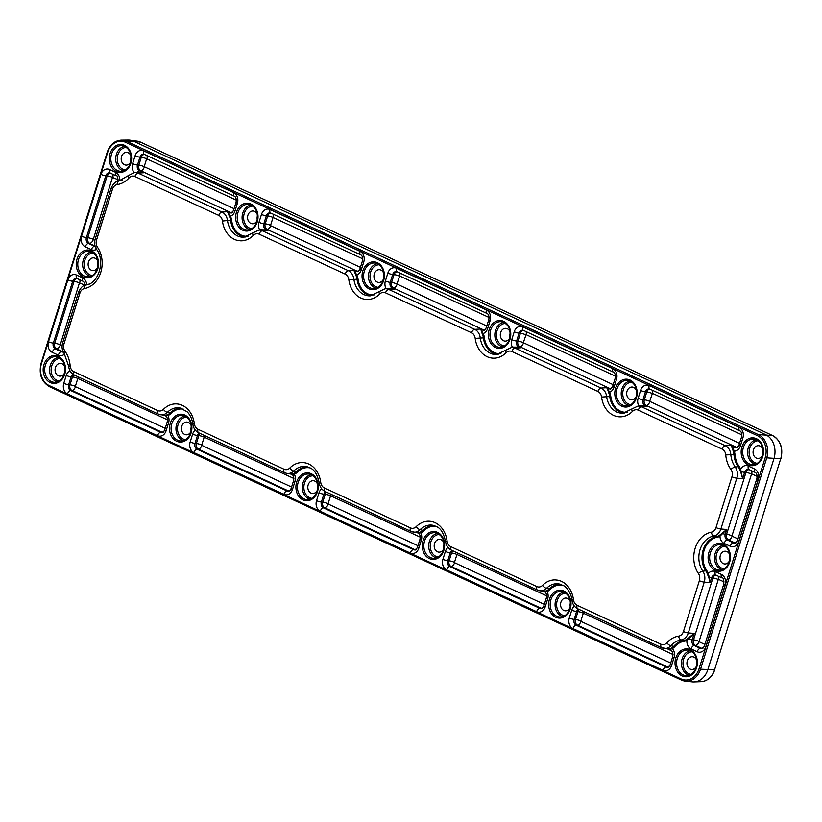 <?xml version="1.0" encoding="UTF-8"?>
<svg xmlns="http://www.w3.org/2000/svg" width="822" height="822" viewBox="0 0 822 822"><rect width="100%" height="100%" fill="white"/><g stroke="black" fill="none" stroke-linecap="round" stroke-linejoin="round"><path stroke-width="1.23" d="M696.881 661.165A6.525 5.22 -87.2 0 0 696.83 661.32A6.525 5.22 -87.2 0 0 696.666 665.512M696.84 660.765A6.381 5.107 -87.2 0 0 692.299 656.727A6.381 5.107 -87.2 0 0 687.284 660.898A6.381 5.107 -87.2 0 0 691.672 669.478A6.381 5.107 -87.2 0 0 696.594 665.902M570.509 602.495A6.525 5.22 -87.2 0 0 570.458 602.649A6.525 5.22 -87.2 0 0 570.293 606.842M570.468 602.094A6.381 5.107 -87.2 0 0 565.926 598.056A6.381 5.107 -87.2 0 0 560.912 602.228A6.381 5.107 -87.2 0 0 565.3 610.808A6.381 5.107 -87.2 0 0 570.211 607.242M444.137 543.825A6.525 5.22 -87.2 0 0 444.086 543.979A6.525 5.22 -87.2 0 0 443.921 548.171M444.096 543.424A6.381 5.107 -87.2 0 0 439.554 539.386A6.381 5.107 -87.2 0 0 434.54 543.558A6.381 5.107 -87.2 0 0 438.927 552.137A6.381 5.107 -87.2 0 0 443.839 548.572M317.754 485.155A6.525 5.22 -87.2 0 0 317.703 485.319A6.525 5.22 -87.2 0 0 317.549 489.501M317.724 484.754A6.381 5.107 -87.2 0 0 313.172 480.716A6.381 5.107 -87.2 0 0 308.168 484.888A6.381 5.107 -87.2 0 0 312.545 493.467A6.381 5.107 -87.2 0 0 317.467 489.902M98.075 262.3A6.525 5.22 -87.2 0 0 98.024 262.465A6.525 5.22 -87.2 0 0 97.859 266.647M98.034 261.899A6.381 5.107 -87.2 0 0 93.492 257.861A6.381 5.107 -87.2 0 0 88.478 262.033A6.381 5.107 -87.2 0 0 92.865 270.613A6.381 5.107 -87.2 0 0 97.787 267.047M257.522 215.456A6.525 5.22 -87.2 0 0 257.471 215.611A6.525 5.22 -87.2 0 0 257.307 219.803M257.481 215.056A6.381 5.107 -87.2 0 0 252.94 211.018A6.381 5.107 -87.2 0 0 247.925 215.189A6.381 5.107 -87.2 0 0 252.303 223.769A6.381 5.107 -87.2 0 0 257.224 220.204M383.895 274.127A6.525 5.22 -87.2 0 0 383.843 274.281A6.525 5.22 -87.2 0 0 383.679 278.473M383.853 273.726A6.381 5.107 -87.2 0 0 379.312 269.688A6.381 5.107 -87.2 0 0 374.298 273.86A6.381 5.107 -87.2 0 0 378.685 282.439A6.381 5.107 -87.2 0 0 383.597 278.863M510.267 332.797A6.525 5.22 -87.2 0 0 510.215 332.951A6.525 5.22 -87.2 0 0 510.051 337.143M510.226 332.386A6.381 5.107 -87.2 0 0 505.684 328.358A6.381 5.107 -87.2 0 0 500.67 332.53A6.381 5.107 -87.2 0 0 505.057 341.109A6.381 5.107 -87.2 0 0 509.979 337.534M636.639 391.457A6.525 5.22 -87.2 0 0 636.588 391.621A6.525 5.22 -87.2 0 0 636.423 395.814M636.598 391.056A6.381 5.107 -87.2 0 0 632.056 387.028A6.381 5.107 -87.2 0 0 627.042 391.19A6.381 5.107 -87.2 0 0 631.43 399.78A6.381 5.107 -87.2 0 0 636.351 396.204M763.022 450.127A6.525 5.22 -87.2 0 0 762.97 450.292A6.525 5.22 -87.2 0 0 762.806 454.474M762.98 449.726A6.381 5.107 -87.2 0 0 758.429 445.688A6.381 5.107 -87.2 0 0 753.425 449.86A6.381 5.107 -87.2 0 0 757.802 458.44A6.381 5.107 -87.2 0 0 762.724 454.874M729.946 555.641A6.525 5.22 -87.2 0 0 729.895 555.806A6.525 5.22 -87.2 0 0 729.741 559.998M729.915 555.24A6.381 5.107 -87.2 0 0 725.364 551.213A6.381 5.107 -87.2 0 0 720.349 555.374A6.381 5.107 -87.2 0 0 724.737 563.964A6.381 5.107 -87.2 0 0 729.659 560.388M191.382 426.484A6.525 5.22 -87.2 0 0 191.331 426.649A6.525 5.22 -87.2 0 0 191.166 430.831M191.341 426.084A6.381 5.107 -87.2 0 0 186.8 422.056A6.381 5.107 -87.2 0 0 181.785 426.217A6.381 5.107 -87.2 0 0 186.173 434.797A6.381 5.107 -87.2 0 0 191.094 431.231M65.01 367.824A6.525 5.22 -87.2 0 0 64.959 367.979A6.525 5.22 -87.2 0 0 64.794 372.171M64.969 367.413A6.381 5.107 -87.2 0 0 60.427 363.386A6.381 5.107 -87.2 0 0 55.413 367.547A6.381 5.107 -87.2 0 0 59.801 376.137A6.381 5.107 -87.2 0 0 64.712 372.561M131.14 156.786A6.525 5.22 -87.2 0 0 131.088 156.94A6.525 5.22 -87.2 0 0 130.934 161.133M131.099 156.386A6.381 5.107 -87.2 0 0 126.557 152.347A6.381 5.107 -87.2 0 0 121.543 156.519A6.381 5.107 -87.2 0 0 125.93 165.099A6.381 5.107 -87.2 0 0 130.852 161.533M134.274 172.651L137.541 172.23M144.405 154.423A4.387 3.514 -87.2 0 0 141.292 157.269L138.826 165.15A4.387 3.514 -87.2 0 0 140.809 170.781L139.524 170.853A3.73 2.127 -65.1 0 0 137.603 171.993L143.645 172.764L134.613 172.435A10.871 8.703 92.8 0 1 138.086 173.093A3.75 2.137 114.9 0 0 134.9 176.494A7.121 5.703 -87.2 0 0 129.064 177.901A26.633 21.321 92.8 0 1 117.207 184.601A7.121 5.703 -87.2 0 0 112.47 189.204L96.544 240.014A7.121 5.703 -87.2 0 0 97.469 247.165A25.133 20.118 92.8 0 1 100.757 272.39A25.133 20.118 92.8 0 1 84.502 288.543A7.121 5.703 -87.2 0 0 79.898 293.125L63.972 343.935A7.121 5.703 -87.2 0 0 64.989 351.22A26.633 21.321 92.8 0 1 70.168 365.831A7.121 5.703 -87.2 0 0 73.754 371.606L157.649 410.548A7.357 5.898 -87.2 0 0 163.455 409.335A24.002 19.225 92.8 0 1 185.854 407.517L187.878 409.356A24.002 19.225 92.8 0 1 194.331 423.669A7.357 5.898 -87.2 0 0 197.999 429.279L284.022 469.218A7.357 5.898 -87.2 0 0 289.827 468.006A24.002 19.225 92.8 0 1 320.714 482.339A7.357 5.898 -87.2 0 0 324.371 487.949L410.394 527.888A7.357 5.898 -87.2 0 0 416.199 526.666A24.002 19.225 92.8 0 1 447.086 541.01A7.357 5.898 -87.2 0 0 450.744 546.62L536.766 586.559A7.357 5.898 -87.2 0 0 542.571 585.336A24.002 19.225 92.8 0 1 555.22 579.89L557.737 580.157A24.002 19.225 92.8 0 1 573.458 599.68A7.357 5.898 -87.2 0 0 577.126 605.29L661.011 644.232A7.121 5.703 -87.2 0 0 666.848 642.825A26.633 21.321 92.8 0 1 678.705 636.125A7.121 5.703 -87.2 0 0 683.442 631.522L699.368 580.712A7.121 5.703 -87.2 0 0 698.443 573.561A25.133 20.118 92.8 0 1 695.155 548.336A25.133 20.118 92.8 0 1 711.41 532.183A7.121 5.703 -87.2 0 0 716.013 527.601L731.94 476.791A7.121 5.703 -87.2 0 0 730.922 469.506A26.633 21.321 92.8 0 1 725.744 454.895A7.121 5.703 -87.2 0 0 722.158 449.12L638.262 410.178A7.357 5.898 -87.2 0 0 632.457 411.39A24.002 19.225 92.8 0 1 610.058 413.219L608.033 411.37A24.002 19.225 92.8 0 1 601.581 397.057A7.357 5.898 -87.2 0 0 597.913 391.447L511.89 351.508A7.357 5.898 -87.2 0 0 506.085 352.73A24.002 19.225 92.8 0 1 475.198 338.387A7.357 5.898 -87.2 0 0 471.54 332.776L385.518 292.838A7.357 5.898 -87.2 0 0 379.713 294.06A24.002 19.225 92.8 0 1 348.826 279.716A7.357 5.898 -87.2 0 0 345.168 274.106L259.146 234.178A7.357 5.898 -87.2 0 0 253.34 235.39A24.002 19.225 92.8 0 1 240.692 240.836L238.175 240.569A24.002 19.225 92.8 0 1 222.454 221.056A7.357 5.898 -87.2 0 0 218.786 215.436L134.9 176.494M134.13 172.476A8.251 6.607 92.8 0 1 132.63 163.65L135.096 155.769A8.251 6.607 92.8 0 1 143.675 150.888L233.674 192.677A8.251 6.607 92.8 0 1 237.394 203.26L234.928 211.141A8.251 6.607 92.8 0 1 230.437 216.217L229.502 216.587L227.53 211.706L230.437 216.217A12.186 9.761 92.8 0 1 231.66 220.471L230.653 220.584A11.436 9.155 -87.2 0 0 229.502 216.587M234.054 208.685L144.189 166.681A4.131 0.76 -162.6 0 0 138.826 165.15L137.48 165.037A4.531 3.627 -87.2 0 0 139.524 170.853L143.645 172.764L138.086 173.093L221.981 212.035L227.53 211.706L229.523 212.631A3.73 2.127 -65.1 0 0 228.65 212.908A0.75 0.617 -29.8 0 1 228.352 212.888M258.807 230.098A12.186 9.761 92.8 0 1 259.577 229.749L264.972 229.883L258.776 230.098A11.097 8.888 92.8 0 1 262.331 230.766L348.353 270.705A11.097 8.888 92.8 0 1 353.881 279.172A20.262 16.224 -87.2 0 0 370.445 295.838L379.291 291.522A3.75 1.675 -135.2 0 0 379.713 294.06M270.777 213.083A4.387 3.514 -87.2 0 0 267.664 215.939L265.198 223.82A4.387 3.514 -87.2 0 0 267.181 229.441L265.896 229.523A3.73 2.127 -65.1 0 0 265.023 229.79L267.89 230.437L264.972 229.883M371.852 295.663A19.923 15.957 92.8 0 1 357.025 279.254L358.032 279.141A12.186 9.761 92.8 0 0 356.81 274.887L355.875 275.257L353.912 270.376L356.81 274.887A8.251 6.607 92.8 0 0 361.3 269.801L363.766 261.93A8.251 6.607 92.8 0 0 360.046 251.347L270.048 209.559A8.251 6.607 92.8 0 0 261.478 214.439L259.002 222.32A8.251 6.607 92.8 0 0 259.577 229.749L259.608 230.037M345.168 274.106A3.75 2.137 -65.1 0 1 348.353 270.705L353.912 270.376L355.895 271.301A3.73 2.127 -65.1 0 0 355.022 271.579A0.75 0.617 -29.8 0 1 354.734 271.558M498.224 354.333A19.923 15.957 92.8 0 1 483.398 337.914A11.436 9.155 -87.2 0 0 482.247 333.927L483.182 333.557A12.186 9.761 92.8 0 1 484.415 337.811A19.183 15.361 -87.2 0 0 500.896 353.511M482.247 333.927L481.106 330.228A0.75 0.617 150.2 0 0 481.394 330.238L483.182 333.557A8.251 6.607 92.8 0 0 487.672 328.471A3.73 0.688 -162.6 0 1 486.347 327.464C485.216 329.756 484.343 330.68 483.716 330.238A4.531 3.627 -87.2 0 1 482.267 329.971A3.73 2.127 -65.1 0 0 481.394 330.238L480.284 329.047L483.552 329.889A4.387 3.514 -87.2 0 0 484.25 330.115M481.106 330.228L480.284 329.047L474.726 329.365A11.097 8.888 92.8 0 1 480.254 337.832A20.262 16.224 -87.2 0 0 496.817 354.508L505.674 350.193A3.75 1.675 -135.2 0 0 506.085 352.73M517.726 347.223L520.634 347.778L511.531 347.429A12.186 9.761 92.8 0 1 512.322 347.079L517.768 347.131A3.73 2.127 -65.1 0 1 518.651 346.853L520.634 347.778L515.075 348.107L601.098 388.035A11.097 8.888 92.8 0 1 606.626 396.502A20.262 16.224 -87.2 0 0 623.199 413.178L632.046 408.863A3.75 1.675 -135.2 0 0 632.457 411.39M512.353 347.377L512.322 347.079A8.251 6.607 92.8 0 1 511.757 339.65L514.223 331.78A8.251 6.607 92.8 0 1 522.792 326.899L612.791 368.677A8.251 6.607 92.8 0 1 616.521 379.271L614.055 387.141A8.251 6.607 92.8 0 1 609.564 392.217A12.186 9.761 92.8 0 1 610.787 396.471A19.183 15.361 -87.2 0 0 627.268 412.182M624.597 413.004A19.923 15.957 92.8 0 1 609.77 396.584A11.436 9.155 -87.2 0 0 608.629 392.597L609.564 392.217L607.766 388.909A3.73 2.127 -65.1 0 1 608.65 388.642A4.531 3.627 -87.2 0 0 610.099 388.909C610.715 389.351 611.599 388.426 612.719 386.135A3.73 0.688 -162.6 0 0 614.055 387.141M608.629 392.597L607.479 388.898A0.75 0.617 150.2 0 0 607.766 388.909L606.657 387.717L609.924 388.559A4.387 3.514 -87.2 0 0 610.633 388.785M607.479 388.898L606.657 387.717L601.098 388.035A3.75 2.137 -65.1 0 0 597.913 391.447M644.099 405.893L647.006 406.448L641.335 405.873M638.735 406.047L644.15 405.801A3.73 2.127 -65.1 0 1 645.023 405.523L647.006 406.448L641.458 406.777L725.343 445.719A10.871 8.703 92.8 0 1 730.809 454.525A22.893 18.331 -87.2 0 0 735.258 467.081A10.871 8.703 92.8 0 1 736.81 478.188L720.894 528.998A10.871 8.703 92.8 0 1 713.866 535.985A21.393 17.128 -87.2 0 0 700.036 549.733A21.393 17.128 -87.2 0 0 702.831 571.208A10.871 8.703 92.8 0 1 704.249 582.11L688.322 632.919A10.871 8.703 92.8 0 1 681.089 639.948A22.893 18.331 -87.2 0 0 670.896 645.702A10.871 8.703 92.8 0 1 663.847 648.424A10.871 8.703 92.8 0 1 661.998 647.849A3.75 2.137 114.9 0 1 661.679 647.746L577.784 608.804A3.75 2.137 114.9 0 1 577.126 605.29M740.714 471.89L739.656 469.413A11.2 8.97 -87.2 0 0 738.341 466.999A22.554 18.063 92.8 0 1 733.954 454.628A11.2 8.97 -87.2 0 0 733.306 451.483L734.272 451.196A11.95 9.566 92.8 0 1 734.971 454.556A21.804 17.457 -87.2 0 0 739.214 466.516A11.95 9.566 92.8 0 1 740.612 469.085L742.656 478.671L740.714 471.89L741.393 471.602A3.73 0.688 17.4 0 0 744.629 472.352L742.656 478.671L736.81 478.188A3.75 0.699 17.4 0 1 731.94 476.791M733.306 451.483L732.474 448.483L733.101 448.452L734.272 451.196A8.251 6.607 92.8 0 0 740.427 445.812A3.73 0.688 -162.6 0 1 739.101 444.805C737.971 447.086 737.087 448.011 736.471 447.579A4.531 3.627 -87.2 0 1 735.022 447.302L730.902 445.39L733.101 448.452A3.73 2.127 -65.1 0 1 735.022 447.302L736.307 447.23A4.387 3.514 -87.2 0 0 737.005 447.456M732.474 448.483L730.902 445.39L725.343 445.719A3.75 2.137 -65.1 0 0 722.158 449.12M739.656 469.413L740.612 469.085A8.251 6.607 92.8 0 1 748.359 466.084L754.473 468.93A8.251 6.607 92.8 0 1 758.203 479.514L738.824 541.359A8.251 6.607 92.8 0 1 730.244 546.24L724.131 543.404A8.251 6.607 92.8 0 1 719.949 536.221L719.291 535.523L726.73 529.481L719.949 536.221A11.95 9.566 92.8 0 1 717.267 537.218L716.774 536.458A11.2 8.97 -87.2 0 0 719.291 535.523M716.013 527.601A3.75 0.699 17.4 0 0 720.894 528.998L726.73 529.481L725.251 534.197A3.73 0.688 17.4 0 1 723.021 533.755L722.713 533.396M717.267 537.218A20.303 16.255 -87.2 0 0 704.146 550.278A20.303 16.255 -87.2 0 0 706.797 570.653A11.95 9.566 92.8 0 1 708.245 573.571A8.251 6.607 92.8 0 1 715.294 571.598L721.408 574.444A8.251 6.607 92.8 0 1 725.138 585.028L705.759 646.873A8.251 6.607 92.8 0 1 697.179 651.754L691.066 648.918A8.251 6.607 92.8 0 1 686.925 640.4L686.288 639.68L694.158 633.402L686.925 640.4A11.95 9.566 92.8 0 1 684.469 641.181L683.996 640.42A11.2 8.97 -87.2 0 0 686.288 639.68M683.442 631.522A3.75 0.699 17.4 0 0 688.322 632.919L694.158 633.402L692.186 639.711A3.73 0.688 -162.6 0 1 688.939 638.961L688.507 638.458M684.469 641.181A21.804 17.457 -87.2 0 0 674.77 646.667A11.95 9.566 92.8 0 1 672.417 648.609L670.146 649.318A0.75 0.637 73.3 0 0 669.632 649.01L671.749 647.911A11.2 8.97 -87.2 0 0 673.958 646.092A22.554 18.063 92.8 0 1 683.996 640.42L681.089 639.948A3.75 2.219 81.3 0 1 678.705 636.125M667.967 649.113L670.988 650.51A3.73 2.127 -65.1 0 1 670.146 649.318L667.187 648.702M661.011 644.232A3.75 2.137 114.9 0 0 661.679 647.746L669.632 649.01M670.988 650.51C672.612 651.301 673.187 653.336 672.725 656.603A3.73 0.688 17.4 0 0 674.05 657.61A8.251 6.607 92.8 0 0 672.417 648.609L671.749 647.911M562.998 585.305A19.183 15.361 -87.2 0 0 550.35 589.333A12.186 9.761 92.8 0 1 547.103 591.511L544.256 591.593A0.75 0.678 99.9 0 0 544 591.48L546.517 590.782A11.436 9.155 -87.2 0 0 549.558 588.737A19.923 15.957 92.8 0 1 560.419 584.226M543.743 591.439L544.616 591.84A3.73 2.127 -65.1 0 1 544.256 591.593L542.941 591.018M544.616 591.84C546.24 592.631 546.815 594.666 546.353 597.933A3.73 0.688 17.4 0 0 547.678 598.94A8.251 6.607 92.8 0 0 547.103 591.511L546.517 590.782M436.626 526.635A19.183 15.361 -87.2 0 0 423.977 530.663A12.186 9.761 92.8 0 1 420.73 532.841L417.874 532.923A0.75 0.678 99.9 0 0 417.627 532.81L420.145 532.111A11.436 9.155 -87.2 0 0 423.186 530.067A19.923 15.957 92.8 0 1 434.047 525.556M417.37 532.769L418.234 533.18A3.73 2.127 -65.1 0 1 417.874 532.923L416.569 532.348M418.234 533.18C419.867 533.961 420.443 535.995 419.97 539.273A3.73 0.688 17.4 0 0 421.306 540.27A8.251 6.607 92.8 0 0 420.73 532.841L420.145 532.111M707.28 573.859L708.245 573.571L709.335 577.424L708.852 577.65L707.28 573.859A11.2 8.97 -87.2 0 0 705.913 571.126A21.053 16.861 92.8 0 1 703.17 549.99A21.053 16.861 92.8 0 1 716.774 536.458L713.866 535.985A3.75 2.209 79.7 0 1 711.41 532.183M702.327 648.517A4.387 3.514 92.8 0 1 701.628 648.291L695.515 645.455A4.387 3.514 92.8 0 1 693.532 639.824L712.91 577.979L711.564 577.876A3.73 0.688 -162.6 0 1 709.335 577.424L710.085 582.593L708.852 577.65M325.358 491.566A3.75 2.137 -65.1 0 1 325.039 491.464C321.741 489.758 319.809 486.912 319.234 482.915C315.782 468.376 310.747 468.139 306.298 466.567A20.262 16.224 -87.2 0 0 293.762 470.996A11.097 8.888 92.8 0 1 286.899 473.421L291.255 474.15A0.75 0.678 -80.1 0 1 291.502 474.253L290.197 473.688M291.245 474.15L293.773 473.441L294.358 474.181L291.502 474.253A3.73 2.127 -65.1 0 0 291.861 474.51C293.485 475.301 294.071 477.325 293.598 480.603A3.73 0.688 17.4 0 0 294.923 481.61L292.457 489.48A8.251 6.607 92.8 0 1 283.888 494.361L193.889 452.583A8.251 6.607 92.8 0 1 190.17 441.989L192.636 434.119A8.251 6.607 92.8 0 1 195.256 430.091M183.871 409.294A19.183 15.361 -87.2 0 0 171.223 413.322A12.186 9.761 92.8 0 1 167.986 415.511L165.13 415.583A0.75 0.678 99.9 0 0 164.873 415.48L167.39 414.771A11.436 9.155 -87.2 0 0 170.431 412.726A19.923 15.957 92.8 0 1 181.302 408.215M164.616 415.439L165.489 415.84A3.73 2.127 -65.1 0 1 165.13 415.583L163.825 415.018M165.489 415.84C167.113 416.631 167.698 418.655 167.226 421.933A3.73 0.688 17.4 0 0 168.551 422.94A8.251 6.607 92.8 0 0 167.986 415.511L167.39 414.771M385.189 288.758A12.186 9.761 92.8 0 1 385.95 288.409L391.344 288.553L385.158 288.769A11.097 8.888 92.8 0 1 388.703 289.436L474.726 329.365A3.75 2.137 -65.1 0 0 471.54 332.776M397.16 271.753A4.387 3.514 -87.2 0 0 394.046 274.61L391.58 282.48A4.387 3.514 -87.2 0 0 393.553 288.111L392.279 288.183A3.73 2.127 -65.1 0 0 391.395 288.46L394.262 289.108L391.344 288.553M487.672 328.471L490.138 320.601A8.251 6.607 92.8 0 0 486.418 310.007L396.42 268.229A8.251 6.607 92.8 0 0 387.85 273.11L385.384 280.98A8.251 6.607 92.8 0 0 385.95 288.409L385.98 288.707M699.049 668.779L700.539 669.2A18.351 14.693 92.8 0 1 685.281 681.119L692.216 681.87A18.752 15.012 -87.2 0 0 693.974 681.931A18.752 15.012 -87.2 0 0 707.824 669.683L773.954 458.645A18.752 15.012 -87.2 0 0 765.488 434.571L133.616 141.23A18.752 15.012 -87.2 0 0 130.071 140.182A18.752 15.012 -87.2 0 0 128.324 140.069L121.337 140.141A18.351 14.693 92.8 0 1 126.516 141.271A1.13 0.637 114.9 0 0 125.53 142.288A17.221 13.789 -87.2 0 0 107.631 152.481L41.501 363.509A17.221 13.789 -87.2 0 0 49.279 385.621L681.15 678.962A17.221 13.789 -87.2 0 0 699.049 668.779L765.179 457.741A17.221 13.789 -87.2 0 0 757.401 435.639L125.53 142.288M675.807 657.99A13.953 11.179 92.8 0 1 690.316 649.729A13.953 11.179 92.8 0 1 696.614 667.649A13.953 11.179 92.8 0 1 682.106 675.9A13.953 11.179 92.8 0 1 675.807 657.99M688.199 650.099A12.833 10.275 -87.2 0 0 677.287 658.412A12.833 10.275 -87.2 0 0 686.935 675.663C691.066 675.448 694.158 672.673 696.213 667.341C697.888 657.99 695.217 652.247 688.199 650.099M549.435 599.32A13.953 11.179 92.8 0 1 563.933 591.059A13.953 11.179 92.8 0 1 570.242 608.979A13.953 11.179 92.8 0 1 555.734 617.24A13.953 11.179 92.8 0 1 549.435 599.32M561.827 591.429A12.833 10.275 -87.2 0 0 550.904 599.741A12.833 10.275 -87.2 0 0 560.563 617.003C564.683 616.777 567.776 614.003 569.841 608.67C571.506 599.33 568.834 593.576 561.827 591.429M423.063 540.65A13.953 11.179 92.8 0 1 437.561 532.389A13.953 11.179 92.8 0 1 443.87 550.308A13.953 11.179 92.8 0 1 429.361 558.57A13.953 11.179 92.8 0 1 423.063 540.65M435.444 532.759A12.833 10.275 -87.2 0 0 424.532 541.071A12.833 10.275 -87.2 0 0 434.191 558.333C438.311 558.107 441.404 555.333 443.469 550.01C445.134 540.66 442.462 534.906 435.444 532.759M296.68 481.98A13.953 11.179 92.8 0 1 311.189 473.719A13.953 11.179 92.8 0 1 317.487 491.638A13.953 11.179 92.8 0 1 302.989 499.899A13.953 11.179 92.8 0 1 296.68 481.98M309.072 474.089A12.833 10.275 -87.2 0 0 298.16 482.401A12.833 10.275 -87.2 0 0 307.818 499.663C311.939 499.447 315.032 496.663 317.087 491.34C318.761 481.99 316.09 476.246 309.072 474.089M77.001 259.125A13.953 11.179 92.8 0 1 91.509 250.874A13.953 11.179 92.8 0 1 97.808 268.784A13.953 11.179 92.8 0 1 83.299 277.045A13.953 11.179 92.8 0 1 77.001 259.125M89.393 251.234A12.833 10.275 -87.2 0 0 78.48 259.547A12.833 10.275 -87.2 0 0 88.129 276.808C92.259 276.593 95.352 273.818 97.407 268.486C99.082 259.136 96.41 253.392 89.393 251.234M236.438 212.282A13.953 11.179 92.8 0 1 250.946 204.02A13.953 11.179 92.8 0 1 257.245 221.94A13.953 11.179 92.8 0 1 242.747 230.201A13.953 11.179 92.8 0 1 236.438 212.282M248.83 204.39A12.833 10.275 -87.2 0 0 237.918 212.703A12.833 10.275 -87.2 0 0 247.576 229.965C251.696 229.739 254.789 226.964 256.844 221.632C258.519 212.292 255.848 206.538 248.83 204.39M362.821 270.952A13.953 11.179 92.8 0 1 377.319 262.691A13.953 11.179 92.8 0 1 383.627 280.61A13.953 11.179 92.8 0 1 369.119 288.861A13.953 11.179 92.8 0 1 362.821 270.952M375.202 263.061A12.833 10.275 -87.2 0 0 364.29 271.373A12.833 10.275 -87.2 0 0 373.948 288.635C378.069 288.409 381.161 285.635 383.227 280.302C384.891 270.962 382.22 265.208 375.202 263.061M489.193 329.622A13.953 11.179 92.8 0 1 503.701 321.361A13.953 11.179 92.8 0 1 510 339.281A13.953 11.179 92.8 0 1 495.491 347.531A13.953 11.179 92.8 0 1 489.193 329.622M501.584 321.731A12.833 10.275 -87.2 0 0 490.672 330.033A12.833 10.275 -87.2 0 0 500.321 347.295C504.451 347.079 507.534 344.305 509.599 338.972C511.263 329.622 508.592 323.878 501.584 321.731M615.565 388.282A13.953 11.179 92.8 0 1 630.073 380.031A13.953 11.179 92.8 0 1 636.372 397.94A13.953 11.179 92.8 0 1 621.874 406.202A13.953 11.179 92.8 0 1 615.565 388.282M627.957 380.401A12.833 10.275 -87.2 0 0 617.045 388.703A12.833 10.275 -87.2 0 0 626.703 405.965C630.823 405.749 633.916 402.975 635.971 397.643C637.646 388.292 634.974 382.549 627.957 380.401M741.937 446.952A13.953 11.179 92.8 0 1 756.446 438.701A13.953 11.179 92.8 0 1 762.744 456.611A13.953 11.179 92.8 0 1 748.246 464.872A13.953 11.179 92.8 0 1 741.937 446.952M754.329 439.061A12.833 10.275 -87.2 0 0 743.417 447.374A12.833 10.275 -87.2 0 0 753.075 464.636C757.196 464.42 760.288 461.645 762.343 456.313C764.018 446.963 761.347 441.219 754.329 439.061M708.872 552.466A13.953 11.179 92.8 0 1 723.381 544.215A13.953 11.179 92.8 0 1 729.679 562.135A13.953 11.179 92.8 0 1 715.181 570.386A13.953 11.179 92.8 0 1 708.872 552.466M721.264 544.585A12.833 10.275 -87.2 0 0 710.352 552.887A12.833 10.275 -87.2 0 0 720.01 570.149C724.131 569.934 727.223 567.159 729.278 561.827C730.953 552.476 728.282 546.733 721.264 544.585M170.308 423.309A13.953 11.179 92.8 0 1 184.816 415.059A13.953 11.179 92.8 0 1 191.115 432.968A13.953 11.179 92.8 0 1 176.607 441.229A13.953 11.179 92.8 0 1 170.308 423.309M182.7 415.429A12.833 10.275 -87.2 0 0 171.788 423.731A12.833 10.275 -87.2 0 0 181.436 440.993C185.567 440.777 188.659 438.003 190.714 432.67C192.389 423.32 189.718 417.576 182.7 415.429M43.936 364.639A13.953 11.179 92.8 0 1 58.444 356.388A13.953 11.179 92.8 0 1 64.743 374.308A13.953 11.179 92.8 0 1 50.234 382.559A13.953 11.179 92.8 0 1 43.936 364.639M56.328 356.758A12.833 10.275 -87.2 0 0 45.405 365.06A12.833 10.275 -87.2 0 0 55.064 382.322C59.194 382.107 62.277 379.332 64.342 374C66.007 364.649 63.335 358.906 56.328 356.758M110.066 153.611A13.953 11.179 92.8 0 1 124.574 145.35A13.953 11.179 92.8 0 1 130.873 163.27A13.953 11.179 92.8 0 1 116.375 171.531A13.953 11.179 92.8 0 1 110.066 153.611M122.457 145.72A12.833 10.275 -87.2 0 0 111.545 154.033A12.833 10.275 -87.2 0 0 121.204 171.295C125.324 171.068 128.417 168.294 130.472 162.972C132.147 153.622 129.475 147.868 122.457 145.72M689.206 675.252A12.433 9.956 92.8 0 1 682.137 658.771A12.433 9.956 92.8 0 1 690.408 650.736M562.834 616.582A12.433 9.956 92.8 0 1 555.764 600.101A12.433 9.956 92.8 0 1 564.036 592.066M436.461 557.912A12.433 9.956 92.8 0 1 429.392 541.431A12.433 9.956 92.8 0 1 437.664 533.396M310.079 499.242A12.433 9.956 92.8 0 1 303.02 482.761A12.433 9.956 92.8 0 1 311.291 474.736M90.399 276.387A12.433 9.956 92.8 0 1 83.33 259.906A12.433 9.956 92.8 0 1 91.602 251.881M249.837 229.544A12.433 9.956 92.8 0 1 242.778 213.062A12.433 9.956 92.8 0 1 251.049 205.027M376.219 288.214A12.433 9.956 92.8 0 1 369.15 271.733A12.433 9.956 92.8 0 1 377.421 263.698M502.591 346.884A12.433 9.956 92.8 0 1 495.522 330.403A12.433 9.956 92.8 0 1 503.794 322.368M628.964 405.544A12.433 9.956 92.8 0 1 621.894 389.073A12.433 9.956 92.8 0 1 630.166 381.038M755.336 464.214A12.433 9.956 92.8 0 1 748.277 447.733A12.433 9.956 92.8 0 1 756.548 439.708M722.271 569.738A12.433 9.956 92.8 0 1 715.202 553.257A12.433 9.956 92.8 0 1 723.483 545.222M183.707 440.571A12.433 9.956 92.8 0 1 176.638 424.09A12.433 9.956 92.8 0 1 184.909 416.066M57.334 381.911A12.433 9.956 92.8 0 1 50.265 365.43A12.433 9.956 92.8 0 1 58.537 357.395M123.464 170.873A12.433 9.956 92.8 0 1 116.395 154.392A12.433 9.956 92.8 0 1 124.677 146.357M692.186 651.795A11.313 9.052 -87.2 0 0 683.616 659.193A11.313 9.052 -87.2 0 0 691.076 674.369M565.813 593.135A11.313 9.052 -87.2 0 0 557.244 600.522A11.313 9.052 -87.2 0 0 564.704 615.699M439.441 534.464A11.313 9.052 -87.2 0 0 430.862 541.852A11.313 9.052 -87.2 0 0 438.332 557.028M313.059 475.794A11.313 9.052 -87.2 0 0 304.489 483.182A11.313 9.052 -87.2 0 0 311.949 498.358M93.379 252.94A11.313 9.052 -87.2 0 0 84.81 260.327A11.313 9.052 -87.2 0 0 92.27 275.504M252.827 206.096A11.313 9.052 -87.2 0 0 244.247 213.484A11.313 9.052 -87.2 0 0 251.717 228.66M379.199 264.766A11.313 9.052 -87.2 0 0 370.63 272.154A11.313 9.052 -87.2 0 0 378.089 287.33M505.571 323.426A11.313 9.052 -87.2 0 0 497.002 330.824A11.313 9.052 -87.2 0 0 504.461 346M631.943 382.096A11.313 9.052 -87.2 0 0 623.374 389.484A11.313 9.052 -87.2 0 0 630.834 404.671M758.326 440.767A11.313 9.052 -87.2 0 0 749.746 448.154A11.313 9.052 -87.2 0 0 757.206 463.331M725.251 546.281A11.313 9.052 -87.2 0 0 716.681 553.668A11.313 9.052 -87.2 0 0 724.141 568.855M186.686 417.124A11.313 9.052 -87.2 0 0 178.117 424.512A11.313 9.052 -87.2 0 0 185.577 439.688M60.314 358.454A11.313 9.052 -87.2 0 0 51.745 365.852A11.313 9.052 -87.2 0 0 59.205 381.028M126.444 147.426A11.313 9.052 -87.2 0 0 117.875 154.813A11.313 9.052 -87.2 0 0 125.334 169.99M698.443 573.561A3.75 1.541 -34.3 0 1 702.831 571.208L706.797 570.653M119.848 180.819A11.95 9.566 92.8 0 1 122.19 180.08M231.66 220.471A19.183 15.361 -87.2 0 0 248.141 236.171M245.47 236.993A19.923 15.957 92.8 0 1 230.653 220.584L227.499 220.502A20.262 16.224 -87.2 0 0 244.072 237.178L252.919 232.852A3.75 1.675 44.8 0 0 253.34 235.39M348.826 279.716L357.025 279.254A11.436 9.155 -87.2 0 0 355.875 275.257M358.032 279.141A19.183 15.361 -87.2 0 0 374.513 294.841M475.198 338.387L484.415 337.811M601.581 397.057L610.787 396.471M638.262 410.178A3.75 2.137 -65.1 0 1 641.458 406.777A11.097 8.888 92.8 0 0 637.903 406.099A12.186 9.761 92.8 0 1 638.704 405.749A8.251 6.607 92.8 0 1 638.129 398.321L640.595 390.45A8.251 6.607 92.8 0 1 649.174 385.569L739.163 427.348A8.251 6.607 92.8 0 1 742.893 437.941L740.427 445.812M725.744 454.895L734.971 454.556M730.922 469.506A3.75 1.582 -35.6 0 1 735.258 467.081L739.214 466.516M674.77 646.667L670.896 645.702A3.75 1.603 42 0 1 666.848 642.825M550.35 589.333L546.517 588.336A11.097 8.888 92.8 0 1 539.643 590.751A11.097 8.888 92.8 0 1 537.752 590.165A3.75 2.137 -65.1 0 1 537.434 590.062A3.75 2.137 -65.1 0 1 536.766 586.559M423.977 530.663L420.134 529.666A3.75 1.675 -135.2 0 1 416.199 526.666M293.773 473.441A11.436 9.155 -87.2 0 0 296.814 471.396A19.923 15.957 92.8 0 1 307.675 466.886M310.254 467.965A19.183 15.361 -87.2 0 0 297.595 471.992A12.186 9.761 92.8 0 1 294.358 474.181A8.251 6.607 92.8 0 1 294.923 481.61M289.827 468.006A3.75 1.675 -135.2 0 0 293.762 470.996L297.595 471.992M171.223 413.322L167.39 412.325A3.75 1.675 -135.2 0 1 163.455 409.335M87.625 284.587A11.95 9.566 92.8 0 1 88.673 284.207M168.551 422.94L166.085 430.81A8.251 6.607 92.8 0 1 157.516 435.691L67.517 393.913A8.251 6.607 92.8 0 1 63.787 383.319L66.253 375.449A8.251 6.607 92.8 0 1 69.952 370.722M64.568 354.056A8.251 6.607 92.8 0 1 58.321 355.176L52.207 352.33A8.251 6.607 92.8 0 1 48.477 341.747L67.866 279.901A8.251 6.607 92.8 0 1 76.436 275.021L82.549 277.857A8.251 6.607 92.8 0 1 86.721 284.833M96.575 249.333A8.251 6.607 92.8 0 1 91.396 249.652L85.272 246.816A8.251 6.607 92.8 0 1 81.553 236.222L100.931 174.377A8.251 6.607 92.8 0 1 109.501 169.507L115.625 172.343A8.251 6.607 92.8 0 1 119.765 180.84M674.05 657.61L671.584 665.481A8.251 6.607 92.8 0 1 663.015 670.362L573.016 628.583A8.251 6.607 92.8 0 1 569.286 617.99L571.752 610.119A8.251 6.607 92.8 0 1 574.383 606.102M547.678 598.94L545.212 606.811A8.251 6.607 92.8 0 1 536.632 611.691L446.644 569.913A8.251 6.607 92.8 0 1 442.914 559.33L445.38 551.449A8.251 6.607 92.8 0 1 448.011 547.431M421.306 540.27L418.83 548.151A8.251 6.607 92.8 0 1 410.26 553.031L320.261 511.243A8.251 6.607 92.8 0 1 316.542 500.66L319.008 492.789A8.251 6.607 92.8 0 1 321.638 488.761M486.799 326.026L396.944 284.022L399.687 275.987L489.1 317.498M397.057 284.371A4.131 2.353 114.9 0 1 393.553 288.111L483.552 329.889A4.131 2.353 114.9 0 0 486.131 328.05M396.944 284.022A4.131 0.76 -162.6 0 0 391.58 282.48L390.224 282.378A4.531 3.627 -87.2 0 0 392.279 288.183L394.262 289.108L388.703 289.436A3.75 2.137 -65.1 0 0 385.518 292.838M613.171 384.696L523.316 342.692L526.059 334.657L615.483 376.168M523.532 330.423A4.387 3.514 -87.2 0 0 520.418 333.28L517.952 341.151A4.387 3.514 -87.2 0 0 519.925 346.781L609.924 388.559A4.131 2.353 114.9 0 0 612.503 386.72M523.316 342.692A4.131 0.76 -162.6 0 0 517.952 341.151L516.606 341.038A4.531 3.627 -87.2 0 0 518.651 346.853L519.925 346.781A4.131 2.353 114.9 0 0 523.439 343.031M511.757 339.65A3.73 0.688 17.4 0 0 516.606 341.038L519.072 333.167A3.73 0.688 17.4 0 1 514.223 331.78M739.553 443.366L649.688 401.362L652.432 393.327L741.855 434.838M649.904 389.094A4.387 3.514 -87.2 0 0 646.791 391.95L644.325 399.821A4.387 3.514 -87.2 0 0 646.308 405.452L736.307 447.23A4.131 2.353 114.9 0 0 738.886 445.39M649.688 401.362A4.131 0.76 -162.6 0 0 644.325 399.821L642.979 399.708A4.531 3.627 -87.2 0 0 645.023 405.523L646.308 405.452A4.131 2.353 114.9 0 0 649.812 401.701M638.129 398.321A3.73 0.688 17.4 0 0 642.979 399.708L645.445 391.837A3.73 0.688 17.4 0 1 640.595 390.45M749.089 469.609A4.387 3.514 -87.2 0 0 745.975 472.465L726.597 534.31A4.387 3.514 -87.2 0 0 728.58 539.941L727.295 540.013L733.419 542.859A4.531 3.627 -87.2 0 0 734.868 543.126C735.485 543.568 736.368 542.643 737.498 540.352A3.73 0.688 -162.6 0 0 738.824 541.359M730.244 546.24A3.73 2.127 -65.1 0 1 733.419 542.859L734.693 542.777L728.58 539.941A4.131 2.353 114.9 0 0 732.083 536.191L731.96 535.852A4.131 0.76 -162.6 0 0 726.597 534.31L725.251 534.197A4.531 3.627 -87.2 0 0 727.295 540.013A3.73 2.127 -65.1 0 0 724.131 543.404M731.96 535.852L751.627 473.842A4.131 2.353 114.9 0 0 751.657 470.8M748.893 469.506A4.531 3.627 -87.2 0 0 748.565 469.434A4.531 3.627 -87.2 0 0 744.629 472.352L745.975 472.465A4.131 0.76 -162.6 0 1 751.339 474.006M748.359 466.084A3.73 2.127 114.9 0 0 749.017 469.578L755.141 472.414C756.764 473.205 757.339 475.239 756.877 478.507L737.498 540.352M718.582 576.314A4.131 2.353 -65.1 0 1 718.551 579.366L718.274 579.52A4.131 0.76 -162.6 0 0 712.91 577.979A4.387 3.514 92.8 0 1 716.024 575.123M715.828 575.02A4.531 3.627 -87.2 0 0 715.5 574.948A4.531 3.627 -87.2 0 0 711.564 577.876L710.085 582.593L704.249 582.11A3.75 0.699 17.4 0 1 699.368 580.712M718.274 579.52L699.019 641.705A4.131 2.353 -65.1 0 1 695.515 645.455L694.23 645.527A3.73 2.127 114.9 0 0 691.066 648.918M698.895 641.366A4.131 0.76 -162.6 0 0 693.532 639.824L692.186 639.711A4.531 3.627 -87.2 0 0 694.23 645.527L700.354 648.373A3.73 2.127 114.9 0 0 697.179 651.754M668.163 667.125A4.387 3.514 92.8 0 1 667.464 666.909L577.465 625.121A4.387 3.514 92.8 0 1 575.482 619.49L577.948 611.619A4.387 3.514 92.8 0 1 579.315 609.513M673.013 654.507L583.312 613.161A4.131 0.76 -162.6 0 0 577.948 611.619L576.602 611.506A3.73 0.688 -162.6 0 1 571.752 610.119M578.369 609.071A4.531 3.627 -87.2 0 0 576.602 611.506L574.136 619.387A3.73 0.688 -162.6 0 1 569.286 617.99M583.867 611.619A4.131 2.353 -65.1 0 1 583.589 612.996M541.79 608.465A4.387 3.514 92.8 0 1 541.082 608.239L451.093 566.45A4.387 3.514 92.8 0 1 449.11 560.83L451.576 552.949A4.387 3.514 92.8 0 1 452.943 550.843M546.64 595.847L456.94 554.49A4.131 0.76 -162.6 0 0 451.576 552.949L450.23 552.846A3.73 0.688 -162.6 0 1 445.38 551.449M451.987 550.401A4.531 3.627 -87.2 0 0 450.23 552.846L447.764 560.717A3.73 0.688 -162.6 0 1 442.914 559.33M457.484 552.949A4.131 2.353 -65.1 0 1 457.217 554.336M415.408 549.795A4.387 3.514 92.8 0 1 414.709 549.569L324.711 507.791A4.387 3.514 92.8 0 1 322.738 502.16L325.204 494.289A4.387 3.514 92.8 0 1 326.56 492.173M420.258 537.177L330.567 495.82A4.131 0.76 -162.6 0 0 325.204 494.289L323.858 494.176A3.73 0.688 -162.6 0 1 319.008 492.789M325.615 491.731A4.531 3.627 -87.2 0 0 323.858 494.176L321.392 502.047A3.73 0.688 -162.6 0 1 316.542 500.66M331.112 494.289A4.131 2.353 -65.1 0 1 330.845 495.666M716.27 575.194A3.73 2.127 -65.1 0 1 715.952 575.092A3.73 2.127 -65.1 0 1 715.294 571.598M289.036 491.124A4.387 3.514 92.8 0 1 288.337 490.898L198.338 449.12A4.387 3.514 92.8 0 1 196.355 443.49L198.832 435.619A4.387 3.514 92.8 0 1 200.188 433.502M293.886 478.507L204.195 437.15A4.131 0.76 -162.6 0 0 198.832 435.619L197.475 435.506A3.73 0.688 -162.6 0 1 192.636 434.119M199.243 433.06A4.531 3.627 -87.2 0 0 197.475 435.506L195.009 443.377A3.73 0.688 -162.6 0 1 190.17 441.989M204.74 435.619A4.131 2.353 -65.1 0 1 204.473 436.996M162.664 432.454A4.387 3.514 92.8 0 1 161.965 432.228L71.966 390.45A4.387 3.514 92.8 0 1 69.983 384.819L72.449 376.949A4.387 3.514 92.8 0 1 73.836 374.822M167.513 419.837L77.813 378.48A4.131 0.76 -162.6 0 0 72.449 376.949L71.103 376.836A3.73 0.688 -162.6 0 1 66.253 375.449M73.014 374.298A4.531 3.627 -87.2 0 0 71.103 376.836L68.637 384.706A3.73 0.688 -162.6 0 1 63.787 383.319M78.367 376.949A4.131 2.353 -65.1 0 1 78.1 378.326M77.165 278.545A4.387 3.514 -87.2 0 0 74.052 281.401L54.673 343.247A4.387 3.514 -87.2 0 0 56.656 348.867L62.77 351.713L61.496 351.785A4.531 3.627 -87.2 0 0 62.945 352.063L63.284 352.001M58.321 355.176A3.73 2.127 -65.1 0 1 61.496 351.785L55.372 348.949A3.73 2.127 -65.1 0 0 52.207 352.33M82.549 277.857A3.73 2.127 114.9 0 0 83.217 281.35L84.687 282.974L85.231 285.162M95.136 246.24L94.561 246.271A4.531 3.627 -87.2 0 0 95.208 246.487M118.019 181.929C117.895 177.141 117.31 175.107 116.282 175.836A3.73 2.127 -65.1 0 1 115.625 172.343M144.312 167.03A4.131 2.353 114.9 0 1 140.809 170.781L230.807 212.559A4.387 3.514 -87.2 0 0 231.506 212.785M233.386 210.709A4.131 2.353 114.9 0 1 230.807 212.559L229.523 212.631A4.531 3.627 -87.2 0 0 230.972 212.908C231.599 213.34 232.472 212.415 233.602 210.134A3.73 0.688 -162.6 0 0 234.928 211.141M132.63 163.65A3.73 0.688 17.4 0 0 137.48 165.037L139.946 157.166A3.73 0.688 17.4 0 1 135.096 155.769M360.426 267.356L270.685 225.701A4.131 2.353 114.9 0 1 267.181 229.441L357.18 271.229A4.387 3.514 -87.2 0 0 357.878 271.445M359.759 269.38A4.131 2.353 114.9 0 1 357.18 271.229L355.895 271.301A4.531 3.627 -87.2 0 0 357.344 271.568C357.971 272.01 358.844 271.085 359.974 268.804A3.73 0.688 -162.6 0 0 361.3 269.801M270.685 225.701L270.561 225.351A4.131 0.76 -162.6 0 0 265.198 223.82L263.852 223.707A4.531 3.627 -87.2 0 0 265.896 229.523L267.89 230.437L262.331 230.766A3.75 2.137 -65.1 0 0 259.146 234.178M259.002 222.32A3.73 0.688 17.4 0 0 263.852 223.707L266.318 215.826A3.73 0.688 17.4 0 1 261.478 214.439M385.384 280.98A3.73 0.688 17.4 0 0 390.224 282.378L392.7 274.497A3.73 0.688 17.4 0 1 387.85 273.11M110.035 172.928A4.531 3.627 -87.2 0 0 109.716 172.856A4.531 3.627 -87.2 0 0 105.781 175.774L86.392 237.62A4.531 3.627 -87.2 0 0 88.437 243.425L94.561 246.271A3.73 2.127 114.9 0 0 91.396 249.652M714.637 669.601L714.77 669.766C712.171 677.061 707.65 681.027 701.187 681.654A18.125 14.508 -87.2 0 0 714.565 669.817L780.695 458.789A18.125 14.508 -87.2 0 0 772.516 435.516L140.644 142.175L133.616 141.23L126.516 141.271L758.387 434.612A18.351 14.693 92.8 0 1 766.669 458.162L700.539 669.2L714.565 669.817L780.695 458.789L765.179 457.741M780.9 458.727C783.335 448.124 780.571 440.397 772.629 435.557A1.13 0.637 114.9 0 0 772.516 435.516L758.387 434.612A1.13 0.637 114.9 0 0 757.401 435.639M49.279 385.621A1.13 0.637 114.9 0 0 49.597 386.71L681.243 679.948M681.15 678.962A1.13 0.637 114.9 0 0 681.469 680.051A18.351 14.693 92.8 0 0 685.281 681.119L681.346 680.02L49.474 386.679C41.429 381.778 38.634 373.959 41.1 363.211L107.23 152.183C109.932 144.631 114.638 140.613 121.337 140.141M167.226 421.933L164.76 429.803A3.73 0.688 17.4 0 0 166.085 430.81M77.813 378.48L75.347 386.361A4.131 0.76 -162.6 0 0 69.983 384.819L68.637 384.706A4.531 3.627 -87.2 0 0 70.682 390.522L160.68 432.3A3.73 2.127 114.9 0 0 157.516 435.691M164.544 430.389A4.131 2.353 -65.1 0 1 161.965 432.228L160.68 432.3A4.531 3.627 -87.2 0 0 162.129 432.578C162.756 433.009 163.629 432.084 164.76 429.803M75.347 386.361L75.47 386.7A4.131 2.353 -65.1 0 1 71.966 390.45L70.682 390.522A3.73 2.127 114.9 0 0 67.517 393.913M48.477 341.747A3.73 0.688 17.4 0 0 53.327 343.134A4.531 3.627 -87.2 0 0 55.372 348.949L56.656 348.867A4.131 2.353 -65.1 0 0 60.16 345.127L79.426 282.932L84.995 285.234M67.866 279.901A3.73 0.688 17.4 0 0 72.706 281.288L53.327 343.134L54.673 343.247A4.131 0.76 17.4 0 1 60.037 344.778M76.97 278.442A4.531 3.627 -87.2 0 0 76.641 278.37A4.531 3.627 -87.2 0 0 72.706 281.288L74.052 281.401A4.131 0.76 17.4 0 1 79.426 282.932M76.436 275.021A3.73 2.127 114.9 0 0 77.093 278.514L83.217 281.35M95.023 245.809L88.437 243.425A3.73 2.127 114.9 0 0 85.272 246.816M118.306 179.833L112.491 177.418L93.225 239.603A4.131 2.353 114.9 0 1 89.721 243.353A4.387 3.514 92.8 0 1 87.738 237.722L86.392 237.62A3.73 0.688 -162.6 0 1 81.553 236.222M93.102 239.264A4.131 0.76 17.4 0 0 87.738 237.722L107.127 175.877L105.781 175.774A3.73 0.688 -162.6 0 1 100.931 174.377M110.487 173.093A3.73 2.127 -65.1 0 1 110.158 172.99A3.73 2.127 -65.1 0 1 109.501 169.507M144.199 154.32A4.531 3.627 -87.2 0 0 143.881 154.238A4.531 3.627 -87.2 0 0 139.946 157.166L141.292 157.269A4.131 0.76 -162.6 0 1 146.655 158.81L236.356 200.167M143.675 150.888A3.73 2.127 114.9 0 0 144.333 154.382L234.332 196.17C235.955 196.951 236.531 198.986 236.068 202.253L233.602 210.134M233.674 192.677A3.73 2.127 114.9 0 0 234.332 196.17M237.394 203.26A3.73 0.688 -162.6 0 1 236.068 202.253M270.582 212.98A4.531 3.627 -87.2 0 0 270.253 212.908A4.531 3.627 -87.2 0 0 266.318 215.826L267.664 215.939A4.131 0.76 -162.6 0 1 273.038 217.481L362.728 258.827M270.048 209.559A3.73 2.127 114.9 0 0 270.705 213.052L360.704 254.83C362.327 255.621 362.913 257.656 362.44 260.923L359.974 268.804M360.046 251.347A3.73 2.127 114.9 0 0 360.704 254.83M363.766 261.93A3.73 0.688 -162.6 0 1 362.44 260.923M396.954 271.65A4.531 3.627 -87.2 0 0 396.636 271.579A4.531 3.627 -87.2 0 0 392.7 274.497L394.046 274.61A4.131 0.76 -162.6 0 1 399.41 276.151M396.42 268.229A3.73 2.127 114.9 0 0 397.077 271.722L487.076 313.501C488.71 314.292 489.285 316.326 488.813 319.594L486.347 327.464M486.418 310.007A3.73 2.127 114.9 0 0 487.076 313.501M490.138 320.601A3.73 0.688 -162.6 0 1 488.813 319.594M523.326 330.321A4.531 3.627 -87.2 0 0 523.008 330.249A4.531 3.627 -87.2 0 0 519.072 333.167L520.418 333.28A4.131 0.76 -162.6 0 1 525.782 334.821M522.792 326.899A3.73 2.127 114.9 0 0 523.46 330.393L613.459 372.171C615.082 372.962 615.657 374.996 615.195 378.264L612.719 386.135M612.791 368.677A3.73 2.127 114.9 0 0 613.459 372.171M616.521 379.271A3.73 0.688 -162.6 0 1 615.195 378.264M649.699 388.991A4.531 3.627 -87.2 0 0 649.38 388.919A4.531 3.627 -87.2 0 0 645.445 391.837L646.791 391.95A4.131 0.76 -162.6 0 1 652.154 393.481M649.174 385.569A3.73 2.127 114.9 0 0 649.832 389.063L739.831 430.841C741.454 431.632 742.03 433.656 741.567 436.934L739.101 444.805M739.163 427.348A3.73 2.127 114.9 0 0 739.831 430.841M742.893 437.941A3.73 0.688 -162.6 0 1 741.567 436.934M754.473 468.93A3.73 2.127 114.9 0 0 755.141 472.414M758.203 479.514A3.73 0.688 -162.6 0 1 756.877 478.507M705.759 646.873A3.73 0.688 17.4 0 1 704.423 645.866L723.812 584.031C723.679 579.243 723.103 577.208 722.076 577.938A3.73 2.127 -65.1 0 1 721.408 574.444M723.812 584.031A3.73 0.688 17.4 0 0 725.138 585.028M704.207 646.452A4.131 2.353 -65.1 0 1 701.628 648.291L700.354 648.373A4.531 3.627 -87.2 0 0 701.793 648.64C702.42 649.082 703.293 648.157 704.423 645.866M672.725 656.603L670.259 664.474A3.73 0.688 17.4 0 0 671.584 665.481M583.312 613.161L580.846 621.031A4.131 0.76 -162.6 0 0 575.482 619.49L574.136 619.387A4.531 3.627 -87.2 0 0 576.181 625.203L666.18 666.981A3.73 2.127 114.9 0 0 663.015 670.362M670.043 665.06A4.131 2.353 -65.1 0 1 667.464 666.909L666.18 666.981A4.531 3.627 -87.2 0 0 667.628 667.248C668.255 667.69 669.129 666.765 670.259 664.474M580.846 621.031L580.969 621.381A4.131 2.353 -65.1 0 1 577.465 625.121L576.181 625.203A3.73 2.127 114.9 0 0 573.016 628.583M546.353 597.933L543.887 605.814A3.73 0.688 17.4 0 0 545.212 606.811M456.94 554.49L454.474 562.361A4.131 0.76 -162.6 0 0 449.11 560.83L447.764 560.717A4.531 3.627 -87.2 0 0 449.809 566.533L539.807 608.311A3.73 2.127 114.9 0 0 536.632 611.691M543.661 606.389A4.131 2.353 -65.1 0 1 541.082 608.239L539.807 608.311A4.531 3.627 -87.2 0 0 541.256 608.588C541.873 609.02 542.756 608.095 543.887 605.814M454.474 562.361L454.597 562.71A4.131 2.353 -65.1 0 1 451.093 566.45L449.809 566.533A3.73 2.127 114.9 0 0 446.644 569.913M419.97 539.273L417.504 547.144A3.73 0.688 17.4 0 0 418.83 548.151M330.567 495.82L328.101 503.691A4.131 0.76 -162.6 0 0 322.738 502.16L321.392 502.047A4.531 3.627 -87.2 0 0 323.436 507.862L413.425 549.641A3.73 2.127 114.9 0 0 410.26 553.031M417.288 547.719A4.131 2.353 -65.1 0 1 414.709 549.569L413.425 549.641A4.531 3.627 -87.2 0 0 414.874 549.918C415.5 550.35 416.374 549.425 417.504 547.144M328.101 503.691L328.225 504.04A4.131 2.353 -65.1 0 1 324.711 507.791L323.436 507.862A3.73 2.127 114.9 0 0 320.261 511.243M293.598 480.603L291.132 488.474A3.73 0.688 17.4 0 0 292.457 489.48M204.195 437.15L201.719 445.031A4.131 0.76 -162.6 0 0 196.355 443.49L195.009 443.377A4.531 3.627 -87.2 0 0 197.054 449.192L287.053 490.97A3.73 2.127 114.9 0 0 283.888 494.361M290.916 489.059A4.131 2.353 -65.1 0 1 288.337 490.898L287.053 490.97A4.531 3.627 -87.2 0 0 288.501 491.248C289.128 491.679 290.002 490.755 291.132 488.474M201.719 445.031L201.842 445.37A4.131 2.353 -65.1 0 1 198.338 449.12L197.054 449.192A3.73 2.127 114.9 0 0 193.889 452.583M751.627 473.842L757.165 476.421M737.94 538.913L732.083 536.191M724.1 581.935L718.551 579.366M699.019 641.705L704.875 644.427M580.969 621.381L670.711 663.035M454.597 562.71L544.328 604.365M328.225 504.04L417.956 545.705M201.842 445.37L291.584 487.035M75.47 386.7L165.212 428.365M62.092 346.021L60.16 345.127M93.225 239.603L94.869 240.363M144.189 166.681L146.655 158.81M270.561 225.351L273.038 217.481M112.491 177.418A4.131 0.76 17.4 0 0 107.127 175.877A4.387 3.514 92.8 0 1 110.23 173.031M737.272 540.938A4.131 2.353 114.9 0 1 734.693 542.777A4.387 3.514 -87.2 0 0 735.402 543.003M399.687 275.987A4.131 2.353 114.9 0 0 399.718 272.945M526.059 334.657A4.131 2.353 114.9 0 0 526.09 331.615M652.432 393.327A4.131 2.353 114.9 0 0 652.463 390.286M79.734 279.737A4.131 2.353 -65.1 0 1 79.703 282.778M112.768 177.264A4.131 2.353 114.9 0 0 112.799 174.213M146.933 158.656A4.131 2.353 114.9 0 0 146.963 155.605M273.315 217.316A4.131 2.353 114.9 0 0 273.346 214.275M140.85 142.268A1.13 0.637 114.9 0 0 140.644 142.175A18.125 14.508 -87.2 0 0 137.223 141.168L130.071 140.182M86.218 284.946A3.75 2.209 79.7 0 0 86.074 284.967C98.188 283.95 105.689 261.16 96.616 249.395A3.75 1.541 -34.3 0 1 97.469 247.165M96.616 249.395C94.602 246.22 94.129 242.757 95.208 239.007A3.75 0.699 17.4 0 0 96.544 240.014M79.898 293.125A3.75 0.699 17.4 0 1 78.563 292.118C80.761 287.443 83.258 285.059 86.074 284.967A3.75 2.209 79.7 0 0 84.502 288.543M78.563 292.118L62.636 342.928A3.75 0.699 17.4 0 0 63.972 343.935M74.74 375.212A3.75 2.137 -65.1 0 1 74.422 375.12C71.031 373.342 69.12 370.393 68.678 366.252L64.188 353.511A3.75 1.582 -35.6 0 1 64.989 351.22M68.678 366.252L70.168 365.831M198.986 432.896A3.75 2.137 -65.1 0 1 198.667 432.793C195.369 431.088 193.437 428.241 192.851 424.244C192.122 419.035 190.211 414.863 187.097 411.74L179.926 407.907A20.262 16.224 -87.2 0 0 167.39 412.325A11.097 8.888 92.8 0 1 160.526 414.75A11.097 8.888 92.8 0 1 158.636 414.165A3.75 2.137 -65.1 0 1 158.307 414.062L74.422 375.12A3.75 2.137 -65.1 0 1 73.754 371.606M164.883 415.48L158.307 414.062A3.75 2.137 -65.1 0 1 157.649 410.548M192.851 424.244L194.331 423.669M284.022 469.218A3.75 2.137 -65.1 0 0 284.689 472.732L286.899 473.421A11.097 8.888 92.8 0 1 285.008 472.825A3.75 2.137 -65.1 0 1 284.689 472.732L198.667 432.793A3.75 2.137 -65.1 0 1 197.999 429.279M319.234 482.915L320.714 482.339M451.74 550.237A3.75 2.137 -65.1 0 1 451.412 550.134C448.113 548.428 446.182 545.572 445.606 541.585C442.154 527.046 437.129 526.81 432.67 525.237A20.262 16.224 -87.2 0 0 420.134 529.666A11.097 8.888 92.8 0 1 413.271 532.091A11.097 8.888 92.8 0 1 411.38 531.495A3.75 2.137 -65.1 0 1 411.062 531.402L325.039 491.464A3.75 2.137 -65.1 0 1 324.371 487.949M417.638 532.82L411.062 531.402A3.75 2.137 -65.1 0 1 410.394 527.888M445.606 541.585L447.086 541.01M544.01 591.48L537.434 590.062L451.412 550.134A3.75 2.137 -65.1 0 1 450.744 546.62M542.571 585.336A3.75 1.675 44.8 0 0 546.517 588.336A20.262 16.224 -87.2 0 1 559.042 583.908L563.83 585.798C565.033 585.973 571.28 592.159 571.978 600.255C572.554 604.242 574.496 607.098 577.784 608.804M573.458 599.68L571.978 600.255M511.89 351.508A3.75 2.137 -65.1 0 1 515.075 348.107A11.097 8.888 92.8 0 0 511.531 347.429L505.674 350.193M218.786 215.436A3.75 2.137 114.9 0 1 221.981 212.035A11.097 8.888 92.8 0 1 227.499 220.502L222.454 221.056M118.995 180.994A3.75 2.219 81.3 0 0 118.892 181.004L128.52 175.497A3.75 1.603 42 0 0 129.064 177.901M95.208 239.007L111.134 188.187C113.354 183.45 115.943 181.046 118.892 181.004A3.75 2.219 81.3 0 0 117.207 184.601M111.134 188.187A3.75 0.699 17.4 0 0 112.47 189.204M715.5 574.948L722.076 577.938M290.998 474.099L291.861 474.51M116.282 175.836L109.716 172.856M701.187 681.654L693.974 681.931M137.223 141.168L140.747 142.206L772.629 435.557M64.188 353.511C62.051 350.306 61.537 346.781 62.636 342.928M641.355 405.873L637.903 406.099L632.046 408.863M385.158 288.769L379.291 291.522M258.776 230.098L252.919 232.852M128.52 175.497L134.613 172.435"/></g></svg>
